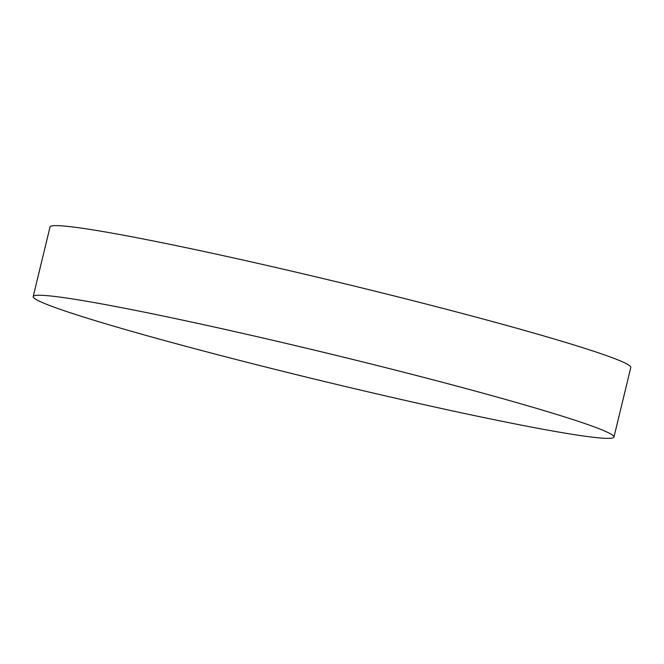 <?xml version="1.0" encoding="UTF-8"?>
<svg xmlns="http://www.w3.org/2000/svg" width="664" height="664" viewBox="0 0 664 664"><rect width="100%" height="100%" fill="white"/><g stroke="black" fill="none" stroke-linecap="round" stroke-linejoin="round"><path stroke-width="1" d="M92.736 302.311A298.758 14.077 -166.4 0 0 33.2 296.559A298.758 14.077 -166.4 0 0 229.022 357.672A298.758 14.077 -166.4 0 0 554.423 431.309A298.758 14.077 -166.4 0 0 613.959 437.053A298.758 14.077 -166.4 0 0 418.137 375.94A298.758 14.077 -166.4 0 0 92.736 302.311M613.959 437.053L630.8 367.441A298.758 14.077 -166.4 0 0 434.978 306.328A298.758 14.077 -166.4 0 0 109.577 232.691A298.758 14.077 -166.4 0 0 50.041 226.947L33.2 296.559"/></g></svg>
